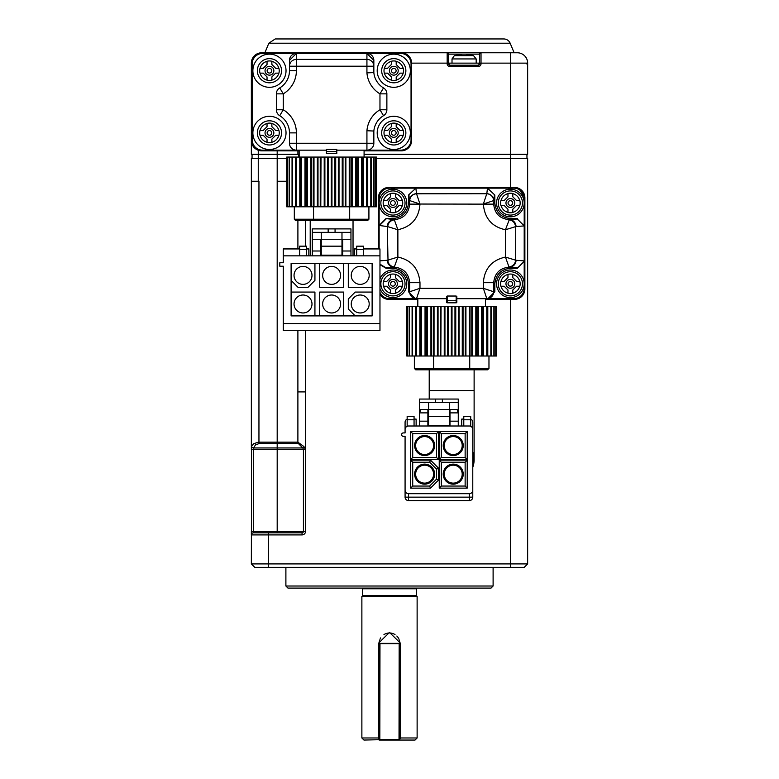 <?xml version="1.0" encoding="UTF-8"?>
<svg xmlns="http://www.w3.org/2000/svg" width="779" height="779" viewBox="0 0 779 779"><rect width="100%" height="100%" fill="white"/><g stroke="black" fill="none" stroke-linecap="round" stroke-linejoin="round"><path stroke-width="1.17" d="M364.085 154.3L527.646 154.3L527.646 63.128L510.381 63.128L510.381 52.768L447.175 52.768A1.383 1.383 0 0 1 448.558 54.15L448.558 63.82L447.175 63.82A2.765 2.765 0 0 0 449.941 66.575L449.941 65.202A1.383 1.383 0 0 1 448.558 63.82L449.249 63.82M449.941 65.202L458.646 65.202L449.941 65.202L449.249 65.017L449.249 63.128L478.949 63.128L478.949 65.017L478.257 65.202L469.552 65.202L478.257 65.202A1.383 1.383 0 0 0 479.64 63.82L479.64 54.15L448.558 54.15M255.493 54.842L261.715 52.768L447.175 52.768L283.468 52.768M297.909 150.853L297.909 154.3L299.155 154.3M376.51 158.449L510.381 158.449L510.381 63.128L481.023 63.128L481.023 52.768A1.383 1.383 0 0 0 479.64 54.15M252.182 59.077L252.415 58.542L252.182 59.077M256.593 54.121L257.089 53.858L256.593 54.121M257.557 53.634L258.141 53.4L257.557 53.634M258.852 53.167L259.407 53.021L258.852 53.167M251.354 63.128L251.354 140.493L251.354 63.128A10.361 10.361 0 0 1 261.715 52.768L281.521 52.768M527.646 154.3L527.646 63.128A10.361 10.361 0 0 0 517.285 52.768L510.381 52.768M527.646 63.128A10.361 10.361 -120 0 0 517.285 52.768M514.121 52.768L510.157 43.215A6.904 6.904 0 0 0 503.779 38.95L275.221 38.95L268.843 43.215L264.879 52.768M251.705 143.18L251.354 140.493A10.361 10.361 0 0 0 261.715 150.853L299.155 150.853M258.54 150.347L257.868 150.113L258.54 150.347M256.924 149.675L256.233 149.286L256.924 149.675M255.687 148.916L255.181 148.526L255.687 148.916M254.314 147.737L253.827 147.212L254.314 147.737M253.399 146.676L253.039 146.16L253.399 146.676M252.367 144.952L252.133 144.436L252.367 144.952M256.885 149.656L258.258 150.259L258.258 154.3L297.909 154.3M268.619 150.853L277.188 150.853L277.188 154.3L298.6 154.3L298.6 157.066M251.354 140.493L251.354 154.3L258.258 154.3L258.258 158.449L286.721 158.449L277.188 158.449L277.188 154.3M478.949 65.017L478.257 65.202L478.257 66.575L449.941 66.575M458.646 65.202L469.552 65.202M473.476 55.65A31.881 31.881 0 0 0 470.321 54.851A31.881 31.881 0 0 1 473.476 55.65L466.514 55.65L466.514 54.851L466.514 55.679L461.684 55.679L461.684 54.851L461.684 55.65L454.323 55.679L452.015 58.941L476.183 58.941L473.574 55.679M454.624 55.679L454.722 55.65A31.881 31.881 -17.1 0 1 457.886 54.851A31.881 31.881 0 0 0 454.722 55.65M461.684 55.679L461.684 54.851L457.886 54.851M470.321 54.851L466.514 54.851L466.514 55.679M252.045 158.449L252.045 154.3M526.955 158.449L526.955 154.3M251.354 448.646L251.354 158.449L258.258 158.449L258.258 181.244L258.949 181.244L258.949 442.17L277.188 442.17L277.188 158.449M510.381 187.457L510.381 158.449L527.646 158.449L527.646 563.908L524.199 567.365L510.381 567.365L510.381 563.908L527.646 563.908M251.354 563.908L268.619 563.908L268.619 567.365L254.801 567.365L251.354 563.908L251.539 446.484L253.652 443.738L258.219 442.199L258.949 442.17L258.949 443.641L277.188 443.641L277.188 442.17L297.89 442.17L297.89 330.442L297.89 391.915L305.485 391.915L305.495 330.442M251.354 181.244L258.258 181.244M527.646 449.415L527.646 448.646M277.188 532.826L277.188 443.641L298.493 443.641A2.074 2.074 90 0 1 297.89 442.17L303.849 446.503L305.485 449.016L303.421 449.23A2.074 2.074 0 0 1 303.43 449.434L303.43 531.444A1.383 1.383 0 0 1 302.057 532.826L268.619 532.826L268.619 534.9L251.354 534.9A2.074 2.074 0 0 1 253.428 532.826A2.074 2.074 0 0 0 251.354 534.9L251.354 531.444L253.428 531.444L253.555 447.954A2.074 1.451 -167.3 0 1 251.539 446.484M297.899 248.939L297.899 220.613L297.899 248.939M518.619 188.304L524.88 197.817A10.361 10.361 0 0 0 514.52 187.457L388.809 187.457A10.361 10.361 0 0 0 378.448 197.817L378.448 248.939M524.004 293.186L518.619 298.513M516.652 299.136L514.52 299.36A10.361 10.361 0 0 0 524.88 288.999L524.88 197.817M268.619 567.365L510.381 567.365M302.057 532.826L302.057 534.9L268.619 534.9L268.619 563.908L510.381 563.908L510.381 299.36M268.619 532.826L253.428 532.826L253.428 531.444L305.504 531.444A3.457 3.457 0 0 1 302.057 534.9M298.493 443.641L302.827 447.974L303.849 446.503M302.827 447.974L303.421 449.23M285.893 586.012L493.107 586.012L491.043 588.087L287.957 588.087L285.893 586.012L285.893 567.365M361.875 588.087A0.691 0.691 0 0 1 362.556 588.778L362.556 595.682L416.444 595.682L417.125 596.373L417.125 737.976L415.061 740.05L379.139 740.05L379.139 643.347L399.861 643.347L399.861 740.05L379.48 740.05M362.556 595.682A0.691 0.691 0 0 1 361.875 596.373L417.125 596.373M361.875 596.373L361.875 737.976L378.36 737.976L378.36 643.347L389.5 632.431L400.64 643.347L400.64 737.976L417.125 737.976M379.139 738.755L378.36 737.976M361.875 737.976L363.939 740.05L379.831 739.709L379.977 643.347L379.139 643.688M399.861 738.755L400.64 737.976M379.217 642.042A10.361 10.361 0 0 1 379.48 640.698M379.938 639.355A10.361 10.361 0 0 1 380.697 637.884M383.959 634.593A10.361 10.361 0 0 1 395.031 634.583M396.823 636.024A10.361 10.361 0 0 1 399.062 639.355M399.364 640.163A10.361 10.361 0 0 1 399.588 640.971M399.744 641.779A10.361 10.361 0 0 1 399.861 643.347L400.64 643.347M399.861 643.688L399.169 643.688L399.023 740.05M379.48 643.347L379.977 643.347L379.48 643.347M379.977 643.347L399.52 643.347M379.831 739.709L399.169 739.709M399.169 643.688L379.831 643.688M364.085 150.853L401.243 150.853A10.361 10.361 0 0 0 411.604 140.493L411.604 63.128A10.361 10.361 0 0 0 401.243 52.768M261.715 150.853L259.095 150.513M257.966 150.143L257.06 149.743M331.62 157.066L364.085 157.066L364.085 150.162L336.801 150.162L400.688 150.162A10.361 10.361 0 0 0 411.049 139.801L411.049 63.82A10.361 10.361 0 0 0 400.688 53.459L262.542 53.459A10.361 10.361 0 0 0 252.182 63.82L252.182 139.801A10.361 10.361 0 0 0 262.542 150.162L325.865 150.162M289.476 60.363L296.39 53.459A6.904 6.904 0 0 0 289.476 60.363L289.476 66.215L296.39 66.215L296.39 53.459L262.542 53.459M400.688 53.459L366.928 53.459A6.904 6.904 0 0 1 373.842 60.363L366.928 53.459L366.928 66.215L296.39 66.215L296.39 70.723A26.944 26.944 0 0 1 283.264 93.85L276.36 93.85L276.36 109.761A6.904 6.904 0 0 0 279.719 115.691A20.03 20.03 0 0 1 289.476 132.888L289.476 143.248A6.904 6.904 0 0 0 296.39 150.162L296.39 143.248L366.928 143.248L366.928 150.162L400.688 150.162M299.155 157.066L299.155 150.162L326.44 150.162M336.801 150.162L360.774 150.162M262.542 150.162L296.39 150.162A6.904 6.904 0 0 1 289.476 143.248L296.39 143.248L296.39 132.888A26.944 26.944 0 0 0 283.264 109.761L283.264 93.85L279.719 87.92A6.904 6.904 0 0 0 276.36 93.85A6.904 6.904 0 0 1 279.719 87.92A20.03 20.03 0 0 0 289.476 70.723A20.03 20.03 0 0 1 279.719 87.92M366.928 150.162A6.904 6.904 0 0 0 373.842 143.248L373.842 131.038A20.03 20.03 0 0 1 383.511 115.691A6.904 6.904 0 0 0 386.871 109.761L386.871 93.85A6.904 6.904 0 0 0 383.511 87.92A20.03 20.03 0 0 1 373.842 72.583L373.842 66.215A6.904 6.816 180 0 0 366.928 59.399L296.39 59.399A6.904 6.816 180 0 0 289.476 66.215L289.476 70.723L296.39 70.723M336.801 149.422L326.44 149.422L326.44 153.609L326.44 151.545L336.801 151.545L336.801 149.422M326.44 153.609L336.801 153.609L336.801 151.545M279.719 115.691L283.264 109.761L276.36 109.761A6.904 6.904 0 0 0 279.719 115.691A20.03 20.03 0 0 1 289.476 132.888L296.39 132.888M252.873 70.723A16.573 16.573 0 0 0 269.446 87.306A16.573 16.573 0 0 0 286.029 70.723A16.573 16.573 0 0 0 269.446 54.15A16.573 16.573 0 0 0 252.873 70.723M252.873 132.888A16.573 16.573 0 0 0 269.446 149.471A16.573 16.573 0 0 0 286.029 132.888A16.573 16.573 0 0 0 269.446 116.314A16.573 16.573 0 0 0 252.873 132.888M373.842 60.363L373.842 66.215L366.928 66.215L366.928 72.875A26.944 26.944 0 0 0 379.967 93.85L379.967 109.761L386.871 109.761M366.928 130.736L373.842 131.038A20.03 20.03 0 0 1 383.511 115.691L379.967 109.761A26.944 26.944 0 0 0 366.928 130.736L366.928 143.248L373.842 143.248M386.871 93.85L379.967 93.85L383.511 87.92A20.03 20.03 0 0 1 373.842 72.583L366.928 72.875M377.202 70.723A16.573 16.573 0 0 0 393.784 87.306A16.573 16.573 0 0 0 410.358 70.723A16.573 16.573 0 0 0 393.784 54.15A16.573 16.573 0 0 0 377.202 70.723M377.202 132.888A16.573 16.573 0 0 0 393.784 149.471A16.573 16.573 0 0 0 410.358 132.888A16.573 16.573 0 0 0 393.784 116.314A16.573 16.573 0 0 0 377.202 132.888M514.52 299.36L485.512 299.36M417.817 299.36L388.809 299.36A10.361 10.361 0 0 1 379.967 294.404M269.446 82.808A12.084 12.084 0 0 0 281.54 70.723A12.084 12.084 0 0 0 269.446 58.639A12.084 12.084 0 0 0 257.362 70.723A12.084 12.084 0 0 0 269.446 82.808A12.084 12.084 0 0 0 281.54 70.723A12.084 12.084 0 0 0 269.446 58.639M393.784 82.808A12.084 12.084 0 0 0 405.869 70.723A12.084 12.084 0 0 0 393.784 58.639A12.084 12.084 0 0 0 381.691 70.723A12.084 12.084 0 0 0 393.784 82.808A12.084 12.084 0 0 0 405.869 70.723A12.084 12.084 0 0 0 393.784 58.639M375.712 157.066L375.712 206.795L375.916 157.066L376.51 157.066L376.51 206.795L375.838 206.795L375.848 157.066L286.721 157.066L286.721 206.795L287.393 206.795L287.393 157.066L287.324 206.795L289.145 206.795L289.145 157.066L289.116 206.795L320.792 206.795L321.006 157.066M292.047 157.066L292.047 206.795L292.047 157.066M524.199 225.881L517.285 218.987L524.199 225.91L524.199 198.509A10.361 10.361 0 0 0 513.828 188.148L487.469 188.148L494.84 195.062L487.488 188.148M517.285 268.278L510.381 268.278C501.004 269.261 495.824 274.442 494.84 283.819L494.84 291.765L487.927 298.669L486.807 298.669L513.828 298.669A10.361 10.361 0 0 0 524.199 288.308L524.199 261.364L517.285 268.278L524.199 261.364L524.199 225.91L516.029 226.553A6.904 6.758 -94.7 0 0 509.281 219.639L505.454 229.747L515.591 226.64A6.904 6.612 -134.5 0 0 508.96 219.892M446.484 298.669L389.5 298.669A10.361 10.361 0 0 1 379.967 292.368M493.613 200.622A6.904 6.768 -135 0 0 486.768 193.786L483.35 204.04L493.711 200.563A6.904 6.836 7 0 0 486.807 193.728L487.469 188.148L415.859 188.148L408.498 195.062L415.859 188.148L389.5 188.148A10.361 10.361 0 0 0 379.139 198.509L379.139 225.452L386.043 218.539L394.057 219.639A6.904 6.758 -85.3 0 0 387.299 226.553L379.139 225.452L379.139 248.939M375.712 206.795L320.792 206.795M327.521 157.066L327.706 206.795M485.512 306.264L485.512 298.669L456.845 298.669L456.845 302.125L456.845 300.743L456.153 300.743L456.153 302.817L447.175 302.817A0.691 0.691 0 0 1 446.484 302.125L446.484 300.743L446.484 302.125A0.691 0.691 0 0 0 447.175 302.817L447.175 300.743L446.484 300.743L446.484 296.595L447.175 296.03L447.175 300.743L456.153 300.743L456.153 296.03L447.175 296.03M493.711 291.755A6.904 6.904 -45 0 1 486.807 298.669L486.807 298.669A6.904 6.904 -90 0 0 493.711 291.765L483.35 288.308L486.807 298.669L456.845 298.669M260.079 73.138A9.679 9.679 0 0 0 267.031 80.101L267.031 80.198A9.776 9.776 0 0 0 271.871 80.198L271.871 80.101A9.679 9.679 0 0 0 278.824 73.138L278.931 73.138A9.776 9.776 0 0 0 278.931 68.309L278.824 68.309A9.679 9.679 0 0 0 271.871 61.346L271.871 61.249A9.776 9.776 0 0 0 267.031 61.249L267.031 61.346A9.679 9.679 0 0 0 260.079 68.309L259.972 68.309A9.776 9.776 0 0 0 259.972 73.138L263.234 73.138L259.972 73.138M260.079 135.312A9.679 9.679 0 0 0 267.031 142.265L267.031 142.372A9.776 9.776 0 0 0 271.871 142.372L271.871 142.265A9.679 9.679 0 0 0 278.824 135.312L278.931 135.312A9.776 9.776 0 0 0 278.931 130.473L278.824 130.473A9.679 9.679 0 0 0 271.871 123.52L271.871 123.413A9.776 9.776 0 0 0 267.031 123.413L267.031 123.52A9.679 9.679 0 0 0 260.079 130.473L259.972 130.473A9.776 9.776 0 0 0 259.972 135.312L263.234 135.312L259.972 135.312M269.446 144.982A12.084 12.084 0 0 0 281.54 132.888A12.084 12.084 0 0 0 269.446 120.803A12.084 12.084 0 0 0 257.362 132.888A12.084 12.084 0 0 0 269.446 144.982A12.084 12.084 0 0 0 281.54 132.888A12.084 12.084 0 0 0 269.446 120.803A12.084 12.084 0 0 0 257.362 132.888A12.084 12.084 0 0 0 269.446 144.982M384.407 73.138A9.679 9.679 0 0 0 391.37 80.101L391.37 80.198A9.776 9.776 0 0 0 396.199 80.198L396.199 80.101A9.679 9.679 0 0 0 403.152 73.138L403.259 73.138A9.776 9.776 0 0 0 403.259 68.309L403.152 68.309A9.679 9.679 0 0 0 396.199 61.346L396.199 61.249A9.776 9.776 0 0 0 391.37 61.249L391.37 61.346A9.679 9.679 0 0 0 384.407 68.309L384.31 68.309A9.776 9.776 0 0 0 384.31 73.138L387.562 73.138L384.31 73.138M384.407 135.312A9.679 9.679 0 0 0 391.37 142.265L391.37 142.372A9.776 9.776 0 0 0 396.199 142.372L396.199 142.265A9.679 9.679 0 0 0 403.152 135.312L403.259 135.312A9.776 9.776 0 0 0 403.259 130.473L403.152 130.473A9.679 9.679 0 0 0 396.199 123.52L396.199 123.413A9.776 9.776 0 0 0 391.37 123.413L391.37 123.52A9.679 9.679 0 0 0 384.407 130.473L384.31 130.473A9.776 9.776 0 0 0 384.31 135.312L387.562 135.312L384.31 135.312M393.784 144.982A12.084 12.084 0 0 0 405.869 132.888A12.084 12.084 0 0 0 393.784 120.803A12.084 12.084 0 0 0 381.691 132.888A12.084 12.084 0 0 0 393.784 144.982A12.084 12.084 0 0 0 405.869 132.888A12.084 12.084 0 0 0 393.784 120.803A12.084 12.084 0 0 0 381.691 132.888A12.084 12.084 0 0 0 393.784 144.982M517.285 218.539L510.381 218.539C501.004 217.555 495.824 212.375 494.84 203.007L494.84 195.062M456.153 296.03L456.845 296.595L456.845 300.743M417.817 306.264L417.817 298.669M408.498 291.765L408.498 283.819C407.505 274.442 402.324 269.261 392.957 268.278L394.271 267.148C403.6 268.171 408.722 273.341 409.618 282.689L419.978 282.689C418.751 268.531 411.38 259.991 397.874 257.07L397.874 229.747L394.369 219.892A6.904 6.612 134.5 0 0 387.747 226.64L397.874 229.747C411.555 226.67 418.927 218.13 419.978 204.127L416.522 193.728A6.904 6.836 173 0 0 409.618 200.563L419.978 204.04L483.35 204.127C484.587 218.286 491.948 226.825 505.454 229.747L505.454 257.07L508.96 266.924A6.904 6.612 -45.5 0 0 515.591 260.176L505.454 257.07C491.773 260.157 484.402 268.697 483.35 282.689L483.35 288.308L419.978 288.308L416.522 298.669A6.904 6.904 90 0 1 409.618 291.765L408.498 291.765L415.402 298.669M392.957 268.278L386.043 268.278L379.967 264.646M379.967 264.188L386.043 267.83L394.057 267.178A6.904 6.758 -94.7 0 1 387.299 260.274L379.967 260.848M386.043 218.987L379.139 225.881M408.498 195.062L408.498 203.007C407.505 212.375 402.324 217.555 392.957 218.539L386.043 218.539M259.972 68.309L263.234 68.309L267.031 64.511L267.031 61.249M269.446 66.303A4.421 4.421 0 0 0 265.62 72.934A4.421 4.421 0 0 0 273.273 72.934A4.421 4.421 0 0 0 269.446 66.303M271.871 61.249L271.871 64.511L275.669 68.309L278.931 68.309M278.931 73.138L275.669 73.138L271.871 76.936L271.871 80.198M267.031 80.198L267.031 76.936L263.234 73.138L267.031 76.936L267.031 80.101M260.079 68.309L263.234 68.309L267.031 64.511L267.031 61.346M271.871 61.346L271.871 64.511L275.669 68.309L278.824 68.309M278.824 73.138L275.669 73.138L271.871 76.936L271.871 80.101M259.972 130.473L263.234 130.473L267.031 126.675L267.031 123.413M269.446 128.477A4.421 4.421 0 0 0 265.62 135.098A4.421 4.421 0 0 0 273.273 135.098A4.421 4.421 0 0 0 269.446 128.477M271.871 123.413L271.871 126.675L275.669 130.473L278.931 130.473M278.931 135.312L275.669 135.312L271.871 139.11L271.871 142.372M267.031 142.372L267.031 139.11L263.234 135.312L267.031 139.11L267.031 142.265M260.079 130.473L263.234 130.473L267.031 126.675L267.031 123.52M271.871 123.52L271.871 126.675L275.669 130.473L278.824 130.473M278.824 135.312L275.669 135.312L271.871 139.11L271.871 142.265M384.31 68.309L387.562 68.309L391.37 64.511L391.37 61.249M393.784 66.303A4.421 4.421 0 0 0 389.958 72.934A4.421 4.421 0 0 0 397.611 72.934A4.421 4.421 0 0 0 393.784 66.303M396.199 61.249L396.199 64.511L399.997 68.309L403.259 68.309M403.259 73.138L399.997 73.138L396.199 76.936L396.199 80.198M391.37 80.198L391.37 76.936L387.562 73.138L391.37 76.936L391.37 80.101M384.407 68.309L387.562 68.309L391.37 64.511L391.37 61.346M396.199 61.346L396.199 64.511L399.997 68.309L403.152 68.309M403.152 73.138L399.997 73.138L396.199 76.936L396.199 80.101M384.31 130.473L387.562 130.473L391.37 126.675L391.37 123.413M393.784 128.477A4.421 4.421 0 0 0 389.958 135.098A4.421 4.421 0 0 0 397.611 135.098A4.421 4.421 0 0 0 393.784 128.477M396.199 123.413L396.199 126.675L399.997 130.473L403.259 130.473M403.259 135.312L399.997 135.312L396.199 139.11L396.199 142.372M391.37 142.372L391.37 139.11L387.562 135.312L391.37 139.11L391.37 142.265M384.407 130.473L387.562 130.473L391.37 126.675L391.37 123.52M396.199 123.52L396.199 126.675L399.997 130.473L403.152 130.473M403.152 135.312L399.997 135.312L396.199 139.11L396.199 142.265M294.316 206.795L294.316 219.23L295.699 220.613L313.869 220.613L313.548 219.23L294.316 219.23M313.548 206.795L313.548 219.23L349.683 219.23L349.362 220.613L313.869 220.613M349.683 206.795L349.683 219.23L368.915 219.23L367.532 220.613L349.362 220.613M368.915 206.795L368.915 219.23M496.564 202.998A13.818 13.818 0 0 0 510.381 216.815A13.818 13.818 0 0 0 524.199 202.998A13.818 13.818 0 0 0 510.381 189.19A13.818 13.818 0 0 0 496.564 202.998M483.35 204.127L493.711 204.127C494.587 213.456 499.699 218.636 509.057 219.668L511.53 220.184L513.799 221.752L516.029 226.553M508.96 266.924L511.53 266.632L513.799 265.064L515.62 261.442L515.727 226.572M483.35 282.689L493.711 282.689C494.616 273.341 499.729 268.171 509.057 267.148L509.281 267.178A6.904 6.758 -85.3 0 0 516.029 260.274L515.727 260.244M510.381 297.636A13.818 13.818 0 0 1 496.564 283.819A13.818 13.818 0 0 1 510.381 270.001A13.818 13.818 0 0 1 524.199 283.819A13.818 13.818 0 0 1 510.381 297.636M456.845 302.125A0.691 0.691 0 0 1 456.153 302.817M419.978 282.689L419.978 288.308L409.618 291.765L409.618 282.689L408.498 283.819M409.618 291.755A6.904 6.904 45 0 0 416.522 298.669M379.967 279.106A13.818 13.818 0 0 1 406.677 285.416A13.818 13.818 0 0 1 379.967 288.532M387.299 226.553L388.059 262.718L389.539 265.064L391.798 266.632L394.271 267.148L397.874 257.07L387.747 260.176A6.904 6.612 45.5 0 0 394.369 266.924M394.369 219.892L394.271 219.668C403.59 218.675 408.702 213.495 409.618 204.127L408.946 195.062M387.601 226.572A6.904 6.758 -86 0 1 394.271 219.668L392.957 218.539M379.139 202.998A13.818 13.818 0 0 0 392.957 216.815A13.818 13.818 0 0 0 406.765 202.998A13.818 13.818 0 0 0 392.957 189.19A13.818 13.818 0 0 0 379.139 202.998M486.807 193.728L416.561 193.786A6.904 6.768 135 0 0 409.725 200.622M269.446 68.396A2.327 2.327 0 0 0 267.119 70.723A2.327 2.327 0 0 0 269.446 73.051A2.327 2.327 0 0 0 271.783 70.723A2.327 2.327 0 0 0 269.446 68.396M269.446 130.56A2.327 2.327 0 0 0 267.119 132.888A2.327 2.327 0 0 0 269.446 135.225A2.327 2.327 0 0 0 271.783 132.888A2.327 2.327 0 0 0 269.446 130.56M393.784 68.396A2.327 2.327 0 0 0 391.447 70.723A2.327 2.327 0 0 0 393.784 73.051A2.327 2.327 0 0 0 396.112 70.723A2.327 2.327 0 0 0 393.784 68.396M393.784 130.56A2.327 2.327 0 0 0 391.447 132.888A2.327 2.327 0 0 0 393.784 135.225A2.327 2.327 0 0 0 396.112 132.888A2.327 2.327 0 0 0 393.784 130.56M419.978 204.127L409.618 204.127L408.498 203.007M510.381 215.092A12.084 12.084 0 0 0 522.466 202.998A12.084 12.084 0 0 0 510.381 190.913A12.084 12.084 0 0 0 498.287 202.998A12.084 12.084 0 0 0 510.381 215.092M510.381 271.725A12.084 12.084 0 0 1 522.466 283.819A12.084 12.084 0 0 1 510.381 295.903A12.084 12.084 0 0 1 498.287 283.819A12.084 12.084 0 0 1 510.381 271.725M495.765 306.264L495.765 356.003L495.96 306.264L496.564 306.264L496.564 356.003L495.892 356.003L495.892 306.264L494.139 306.264L494.139 356.003L491.228 356.003L491.237 306.264L406.765 306.264L406.765 356.003L407.436 356.003L407.436 306.264L407.368 356.003L440.836 356.003L441.06 306.264M495.765 356.003L494.168 356.003L494.168 306.264L491.237 306.264L491.237 356.003L440.836 356.003M409.16 306.264L409.189 356.003L409.16 306.264M412.101 306.264L412.101 356.003L412.101 306.264M392.957 271.725A12.084 12.084 0 0 1 405.041 283.819A12.084 12.084 0 0 1 392.957 295.903A12.084 12.084 0 0 1 380.863 283.819A12.084 12.084 0 0 1 392.957 271.725M392.957 215.092A12.084 12.084 0 0 0 405.041 202.998A12.084 12.084 0 0 0 392.957 190.913A12.084 12.084 0 0 0 380.863 202.998A12.084 12.084 0 0 0 392.957 215.092M501.004 205.422A9.679 9.679 0 0 0 507.966 212.375L507.966 212.482A9.776 9.776 0 0 0 512.796 212.482L512.796 212.375A9.679 9.679 0 0 0 519.749 205.422L519.856 205.422A9.776 9.776 0 0 0 519.856 200.583L519.749 200.583A9.679 9.679 0 0 0 512.796 193.63L512.796 193.523A9.776 9.776 0 0 0 507.966 193.523L507.966 193.63A9.679 9.679 0 0 0 501.004 200.583L500.907 200.583A9.776 9.776 0 0 0 500.907 205.422L504.159 205.422L500.907 205.422M500.907 286.234A9.776 9.776 0 0 1 500.907 281.404L504.159 281.404L507.966 277.597L507.966 274.344A9.776 9.776 0 0 1 512.796 274.344L512.796 277.597L516.594 281.404L519.856 281.404A9.776 9.776 0 0 1 519.856 286.234L516.594 286.234L512.796 290.031L512.796 293.293A9.776 9.776 0 0 1 507.966 293.293L507.966 290.031L504.159 286.234L500.907 286.234L504.159 286.234L507.966 290.031L507.966 293.293M501.004 281.404A9.679 9.679 0 0 1 507.966 274.442L507.966 274.344M512.796 274.442A9.679 9.679 0 0 1 519.749 281.404L519.856 281.404M519.749 286.234A9.679 9.679 0 0 1 512.796 293.186L512.796 293.293M447.574 306.264L447.759 356.003M383.472 286.234A9.776 9.776 0 0 1 383.472 281.404L386.735 281.404L390.532 277.597L390.532 274.344A9.776 9.776 0 0 1 395.372 274.344L395.372 277.597L399.169 281.404L402.431 281.404A9.776 9.776 0 0 1 402.431 286.234L399.169 286.234L395.372 290.031L395.372 293.293A9.776 9.776 0 0 1 390.532 293.293L390.532 290.031L386.735 286.234L383.472 286.234L386.735 286.234L390.532 290.031L390.532 293.293M383.58 281.404A9.679 9.679 0 0 1 390.532 274.442L390.532 274.344M395.372 274.442A9.679 9.679 0 0 1 402.324 281.404L402.431 281.404M402.324 286.234A9.679 9.679 0 0 1 395.372 293.186L395.372 293.293M383.58 205.422A9.679 9.679 0 0 0 390.532 212.375L390.532 212.482A9.776 9.776 0 0 0 395.372 212.482L395.372 212.375A9.679 9.679 0 0 0 402.324 205.422L402.431 205.422A9.776 9.776 0 0 0 402.431 200.583L402.324 200.583A9.679 9.679 0 0 0 395.372 193.63L395.372 193.523A9.776 9.776 0 0 0 390.532 193.523L390.532 193.63A9.679 9.679 0 0 0 383.58 200.583L383.472 200.583A9.776 9.776 0 0 0 383.472 205.422L386.735 205.422L383.472 205.422M500.907 200.583L504.159 200.583L507.966 196.785L507.966 193.523M510.381 198.587A4.421 4.421 0 0 0 506.554 205.208A4.421 4.421 0 0 0 514.208 205.208A4.421 4.421 0 0 0 510.381 198.587M512.796 193.523L512.796 196.785L516.594 200.583L519.856 200.583M519.856 205.422L516.594 205.422L512.796 209.22L512.796 212.482M507.966 212.482L507.966 209.22L504.159 205.422L507.966 209.22L507.966 212.375M501.004 200.583L504.159 200.583L507.966 196.785L507.966 193.63M512.796 193.63L512.796 196.785L516.594 200.583L519.749 200.583M519.749 205.422L516.594 205.422L512.796 209.22L512.796 212.375M510.381 279.398A4.421 4.421 0 0 0 506.554 286.029A4.421 4.421 0 0 0 514.208 286.029A4.421 4.421 0 0 0 510.381 279.398M512.796 274.344L512.796 277.597L516.594 281.404L519.749 281.404M519.856 286.234L516.594 286.234L512.796 290.031L512.796 293.186M500.907 281.404L504.159 281.404L507.966 277.597L507.966 274.442M392.957 279.398A4.421 4.421 0 0 0 389.13 286.029A4.421 4.421 0 0 0 396.784 286.029A4.421 4.421 0 0 0 392.957 279.398M395.372 274.344L395.372 277.597L399.169 281.404L402.324 281.404M402.431 286.234L399.169 286.234L395.372 290.031L395.372 293.186M383.472 281.404L386.735 281.404L390.532 277.597L390.532 274.442M383.472 200.583L386.735 200.583L390.532 196.785L390.532 193.523M392.957 198.587A4.421 4.421 0 0 0 389.13 205.208A4.421 4.421 0 0 0 396.784 205.208A4.421 4.421 0 0 0 392.957 198.587M395.372 193.523L395.372 196.785L399.169 200.583L402.431 200.583M402.431 205.422L399.169 205.422L395.372 209.22L395.372 212.482M390.532 212.482L390.532 209.22L386.735 205.422L390.532 209.22L390.532 212.375M383.58 200.583L386.735 200.583L390.532 196.785L390.532 193.63M395.372 193.63L395.372 196.785L399.169 200.583L402.324 200.583M402.324 205.422L399.169 205.422L395.372 209.22L395.372 212.375M510.381 200.67A2.327 2.327 0 0 0 508.044 202.998A2.327 2.327 0 0 0 510.381 205.335A2.327 2.327 0 0 0 512.709 202.998A2.327 2.327 0 0 0 510.381 200.67M510.381 281.482A2.327 2.327 0 0 0 508.044 283.819A2.327 2.327 0 0 0 510.381 286.146A2.327 2.327 0 0 0 512.709 283.819A2.327 2.327 0 0 0 510.381 281.482M414.37 356.003L414.37 368.428L415.752 369.811L433.922 369.811L433.601 368.428L414.37 368.428M433.601 356.003L433.601 368.428L469.727 368.428L469.416 369.811L433.922 369.811M469.727 356.003L469.727 368.428L488.969 368.428L487.586 369.811L469.416 369.811M488.969 356.003L488.969 368.428M392.957 281.482A2.327 2.327 0 0 0 390.62 283.819A2.327 2.327 0 0 0 392.957 286.146A2.327 2.327 0 0 0 395.284 283.819A2.327 2.327 0 0 0 392.957 281.482M392.957 200.67A2.327 2.327 0 0 0 390.62 202.998A2.327 2.327 0 0 0 392.957 205.335A2.327 2.327 0 0 0 395.284 202.998A2.327 2.327 0 0 0 392.957 200.67M429.219 369.811L429.219 390.532L474.119 390.532L474.119 369.811M472.775 467.264A22.445 22.445 0 0 0 472.775 451.956M472.775 464.907A21.754 21.754 0 0 0 472.775 454.313M342.672 239.26L342.672 255.843L320.568 255.843L320.568 239.26M379.967 255.843L350.959 255.843L350.959 228.899L312.272 228.899L312.272 255.843L283.264 255.843L283.264 262.747L279.807 262.747L279.807 266.204L283.264 266.204L283.264 330.442L379.967 330.442L379.967 248.939L363.598 248.939M356.694 248.939L354.406 248.939L354.406 255.843M363.598 255.843L363.598 246.174L356.694 246.174L356.694 255.843M299.633 248.939L283.264 248.939L283.264 255.843M306.546 255.843L306.546 246.174L299.633 246.174L299.633 255.843M308.825 255.843L308.825 248.939L306.546 248.939M342.672 255.843L350.959 255.843M312.272 255.843L320.568 255.843M379.967 323.538L283.264 323.538M348.301 263.477L291.103 263.477L291.103 315.904L372.128 315.904L372.128 263.477L348.301 263.477L348.301 287.305L372.128 287.305M350.959 232.356L341.981 232.356L341.981 239.26L321.26 239.26L321.26 255.152L341.981 255.152L341.981 239.26L350.959 239.26M341.981 232.356L312.272 232.356M321.26 232.356L321.26 239.26L312.272 239.26M472.775 429.453A3.457 3.457 0 0 0 469.318 426.006L458.266 426.006L458.266 399.062L419.579 399.062L419.579 426.006L408.527 426.006A3.457 3.457 0 0 0 405.08 429.453L405.08 432.91L403.347 432.91A1.724 1.724 0 0 0 401.623 434.633A1.724 1.724 0 0 0 403.347 436.367L405.08 436.367L405.08 497.148A3.457 3.457 0 0 0 408.527 500.605L469.318 500.605A3.457 3.457 0 0 0 472.775 497.148L472.775 422.257A3.457 3.457 0 0 0 470.701 419.092L470.701 426.288L470.701 416.327L463.787 416.327L463.787 426.006M449.98 409.423L449.98 426.006L427.875 426.006L427.875 409.423M463.787 419.092L461.723 419.092L461.723 426.006M407.154 419.092A3.457 3.457 0 0 0 405.08 422.257L405.08 429.453M414.058 426.006L414.058 416.327L407.154 416.327L407.154 426.288M416.132 426.006L416.132 419.092L414.058 419.092M343.529 263.477L343.529 287.305L319.702 287.305L319.702 263.477M331.62 266.408A8.978 8.978 0 0 0 323.84 279.875A8.978 8.978 0 0 0 339.391 279.875A8.978 8.978 0 0 0 331.62 266.408M360.21 266.408A8.978 8.978 0 0 0 352.439 279.875A8.978 8.978 0 0 0 367.99 279.875A8.978 8.978 0 0 0 360.21 266.408M372.128 292.067L355.205 292.067L348.301 298.98L348.301 308.99L355.205 315.904M360.21 295.007A8.978 8.978 0 0 0 352.439 308.474A8.978 8.978 0 0 0 367.99 308.474A8.978 8.978 0 0 0 360.21 295.007M343.529 315.904L343.529 292.067L319.702 292.067L319.702 315.904M331.62 295.007A8.978 8.978 0 0 0 323.84 308.474A8.978 8.978 0 0 0 339.391 308.474A8.978 8.978 0 0 0 331.62 295.007M314.93 315.904L314.93 292.067L291.103 292.067M303.021 295.007A8.978 8.978 0 0 0 295.241 308.474A8.978 8.978 0 0 0 310.792 308.474A8.978 8.978 0 0 0 303.021 295.007M291.103 280.401L298.016 287.305L308.026 287.305L314.93 280.401L314.93 263.477M303.021 266.408A8.978 8.978 0 0 0 295.241 279.875A8.978 8.978 0 0 0 310.792 279.875A8.978 8.978 0 0 0 303.021 266.408M335.067 228.899L335.067 232.356M328.163 232.356L328.163 228.899M472.775 490.244A3.457 3.457 0 0 1 469.318 493.691L408.527 493.691A3.457 3.457 0 0 1 405.08 490.244M449.98 426.006L458.266 426.006M419.579 426.006L427.875 426.006M472.775 497.148L469.318 497.148L469.318 493.691M469.318 500.605L469.318 497.148L408.527 497.148L408.527 500.605M405.08 497.148L408.527 497.148L408.527 493.691M341.981 246.174L321.26 246.174M458.266 402.519L428.567 402.519L428.567 425.315L449.288 425.315L449.288 409.423L457.039 409.423L458.266 412.88L449.98 412.88M428.567 402.519L419.579 402.519M429.638 486.057L430.495 488.131L438.616 480.01L436.542 479.153L436.542 469.143L429.638 462.229L412.714 462.229L412.714 486.057L429.638 486.057L436.542 479.153M438.616 480.01L438.616 468.276L430.495 460.155L410.64 460.155L410.64 488.131L412.714 486.057M410.64 460.155L412.714 462.229M430.495 460.155L429.638 462.229M438.616 468.276L436.542 469.143M412.714 433.63L410.64 431.566L410.64 459.542L412.714 457.468L436.542 457.468L436.542 433.63L412.714 433.63L412.714 457.468M410.64 459.542L438.616 459.542L438.616 431.566L436.542 433.63M438.616 459.542L436.542 457.468M441.303 433.63L439.239 431.566L439.239 459.542L441.303 457.468L465.141 457.468L465.141 433.63L441.303 433.63L441.303 457.468M439.239 459.542L467.205 459.542L467.205 431.566L465.141 433.63M467.205 459.542L465.141 457.468M441.303 462.229L439.239 460.155L439.239 488.131L441.303 486.057L465.141 486.057L465.141 462.229L441.303 462.229L441.303 486.057M439.239 488.131L467.205 488.131L467.205 460.155L465.141 462.229M467.205 488.131L465.141 486.057M449.288 402.519L449.288 409.423L420.816 409.423L419.579 412.88L427.875 412.88M435.471 399.062L435.471 402.519M442.375 399.062L442.375 402.519M449.288 416.327L428.567 416.327M424.623 464.128A10.02 10.02 0 0 0 415.957 479.153A10.02 10.02 0 0 0 433.299 479.153A10.02 10.02 0 0 0 424.623 464.128M424.623 435.539A10.02 10.02 0 0 0 415.957 450.554A10.02 10.02 0 0 0 433.299 450.554A10.02 10.02 0 0 0 424.623 435.539M453.222 435.539A10.02 10.02 0 0 0 444.546 450.554A10.02 10.02 0 0 0 461.898 450.554A10.02 10.02 0 0 0 453.222 435.539M453.222 464.128A10.02 10.02 0 0 0 444.546 479.153A10.02 10.02 0 0 0 461.898 479.153A10.02 10.02 0 0 0 453.222 464.128M424.623 465.17A8.978 8.978 0 0 0 415.645 474.148A8.978 8.978 0 0 0 424.623 483.126A8.978 8.978 0 0 0 433.601 474.148A8.978 8.978 0 0 0 424.623 465.17A8.978 8.978 0 0 1 433.601 474.148A8.978 8.978 0 0 1 424.623 483.126A8.978 8.978 0 0 1 415.645 474.148M424.623 436.571A8.978 8.978 0 0 0 415.645 445.549A8.978 8.978 0 0 0 424.623 454.527A8.978 8.978 0 0 0 433.601 445.549A8.978 8.978 0 0 0 424.623 436.571A8.978 8.978 0 0 1 433.601 445.549A8.978 8.978 0 0 1 424.623 454.527A8.978 8.978 0 0 1 415.645 445.549M444.244 445.549A8.978 8.978 0 0 0 453.222 454.527A8.978 8.978 0 0 0 462.2 445.549A8.978 8.978 0 0 0 453.222 436.571A8.978 8.978 0 0 0 444.244 445.549A8.978 8.978 0 0 0 453.222 454.527A8.978 8.978 0 0 0 462.2 445.549A8.978 8.978 0 0 0 453.222 436.571M444.244 474.148A8.978 8.978 0 0 0 453.222 483.126A8.978 8.978 0 0 0 462.2 474.148A8.978 8.978 0 0 0 453.222 465.17A8.978 8.978 0 0 0 444.244 474.148A8.978 8.978 0 0 0 453.222 483.126A8.978 8.978 0 0 0 462.2 474.148A8.978 8.978 0 0 0 453.222 465.17M478.949 63.82L481.023 63.82A2.765 2.765 0 0 1 478.257 66.575M448.558 63.128L447.175 63.128L447.175 63.82M447.175 52.768L447.175 63.128L411.604 63.128M481.023 63.82L481.023 63.128L479.64 63.128M510.157 43.215L268.843 43.215M526.263 63.82L527.646 63.82M277.188 181.244L286.721 181.244M305.495 246.174L305.504 220.613M305.485 391.915L305.485 449.016A4.148 4.148 0 0 1 305.504 449.434L251.354 449.415M302.807 447.954L253.555 447.954L255.502 444.848L258.949 443.641M297.89 442.17L297.89 391.915M305.504 449.434L305.504 531.444M362.556 588.778L416.444 588.778L417.125 588.087M379.139 643.347L378.36 643.347M339.021 206.795L339.021 157.066M342.224 157.066L342.224 206.795M342.994 157.066L342.994 206.795M345.224 157.066L345.224 206.795M345.886 157.066L345.886 206.795M349.235 157.066L349.235 206.795M349.966 157.066L349.966 206.795M351.738 157.066L351.738 206.795M352.351 157.066L352.351 206.795M355.769 157.066L355.769 206.795M356.441 157.066L356.441 206.795M357.707 157.066L357.707 206.795M358.252 157.066L358.252 206.795M361.651 157.066L361.651 206.795M362.235 157.066L362.235 206.795M362.956 157.066L362.956 206.795M363.433 157.066L363.433 206.795M366.705 157.066L366.705 206.795M367.191 157.066L367.191 206.795M367.357 157.066L367.357 206.795M367.737 157.066L367.737 206.795M370.804 157.066L370.804 206.795M371.184 157.066L371.184 206.795L371.184 157.066M373.832 157.066L373.832 206.795M374.095 157.066L374.095 206.795L374.115 157.066M287.519 157.066L287.519 206.795M289.399 157.066L289.399 206.795M292.427 157.066L292.427 206.795M295.494 157.066L295.494 206.795M295.874 157.066L295.874 206.795M296.039 157.066L296.039 206.795M296.526 157.066L296.526 206.795M299.798 157.066L299.798 206.795M300.275 157.066L300.275 206.795M300.996 157.066L300.996 206.795M301.59 157.066L301.59 206.795M304.978 157.066L304.978 206.795M305.534 157.066L305.534 206.795M306.799 157.066L306.799 206.795M307.462 157.066L307.462 206.795M310.879 157.066L310.879 206.795M311.493 157.066L311.493 206.795M313.265 157.066L313.265 206.795M313.995 157.066L313.995 206.795M317.345 157.066L317.345 206.795M318.007 157.066L318.007 206.795M320.237 157.066L320.237 206.795M324.21 157.066L324.21 206.795M324.892 157.066L324.892 206.795M328.319 157.066L328.319 206.795M331.27 157.066L331.27 206.795M331.961 157.066L331.961 206.795M334.921 157.066L334.921 206.795M335.71 157.066L335.71 206.795M338.339 157.066L338.339 206.795M524.199 260.907L516.029 260.274M494.84 291.765L493.711 291.765L493.711 282.689L494.84 283.819M416.522 193.728L415.859 188.148M494.383 195.062L493.711 204.127L494.84 203.007M510.381 218.539L509.281 219.639L517.285 218.987M510.381 268.278L509.281 267.178L517.285 267.83M507.966 293.186A9.679 9.679 0 0 1 501.004 286.234M459.074 356.003L459.074 306.264M462.268 306.264L462.268 356.003M463.047 306.264L463.047 356.003M465.267 306.264L465.267 356.003M465.93 306.264L465.93 356.003M469.289 306.264L469.289 356.003M470.019 306.264L470.019 356.003M471.792 306.264L471.792 356.003M472.405 306.264L472.405 356.003M475.823 306.264L475.823 356.003M476.485 306.264L476.485 356.003M477.751 306.264L477.751 356.003M478.306 306.264L478.306 356.003M481.695 306.264L481.695 356.003M482.279 306.264L482.279 356.003M483.009 306.264L483.009 356.003M483.477 306.264L483.477 356.003M486.758 306.264L486.758 356.003M487.245 306.264L487.245 356.003M487.411 306.264L487.411 356.003M487.79 306.264L487.79 356.003M490.858 306.264L490.858 356.003M493.886 306.264L493.886 356.003M407.573 306.264L407.573 356.003M409.452 306.264L409.452 356.003M412.481 306.264L412.481 356.003M415.548 306.264L415.548 356.003M415.928 306.264L415.928 356.003M416.093 306.264L416.093 356.003M416.58 306.264L416.58 356.003M419.852 306.264L419.852 356.003M420.329 306.264L420.329 356.003M421.049 306.264L421.049 356.003M421.634 306.264L421.634 356.003M425.032 306.264L425.032 356.003M425.577 306.264L425.577 356.003M426.843 306.264L426.843 356.003M427.515 306.264L427.515 356.003M430.933 306.264L430.933 356.003M431.547 306.264L431.547 356.003M433.319 306.264L433.319 356.003M434.049 306.264L434.049 356.003M437.399 306.264L437.399 356.003M438.061 306.264L438.061 356.003M440.291 306.264L440.291 356.003M444.254 306.264L444.254 356.003M444.945 306.264L444.945 356.003M448.363 306.264L448.363 356.003M451.314 306.264L451.314 356.003M452.015 306.264L452.015 356.003M454.965 306.264L454.965 356.003M455.764 306.264L455.764 356.003M458.383 306.264L458.383 356.003M390.532 293.186A9.679 9.679 0 0 1 383.58 286.234M356.694 249.621L363.598 249.621M299.633 249.621L306.546 249.621M342.672 251.004L350.959 251.004M312.272 251.004L320.568 251.004M410.64 488.131L430.495 488.131M438.616 431.566L410.64 431.566M467.205 431.566L439.239 431.566M467.205 460.155L439.239 460.155M463.787 419.784L470.701 419.784M407.154 419.784L414.058 419.784M458.266 421.166L449.98 421.166M419.579 421.166L427.875 421.166M476.183 63.128L476.183 58.941M452.015 63.128L452.015 58.941M493.107 567.365L493.107 586.012M416.444 588.778L416.444 595.682M376.51 157.066L376.51 206.795M286.721 157.066L286.721 206.795M353.033 220.613L353.033 255.843M310.208 220.613L310.208 255.843M496.564 306.264L496.564 356.003M406.765 306.264L406.765 356.003M429.219 390.532L429.219 399.062M429.219 425.315L429.219 426.006M474.119 390.532L474.119 459.61"/></g></svg>
